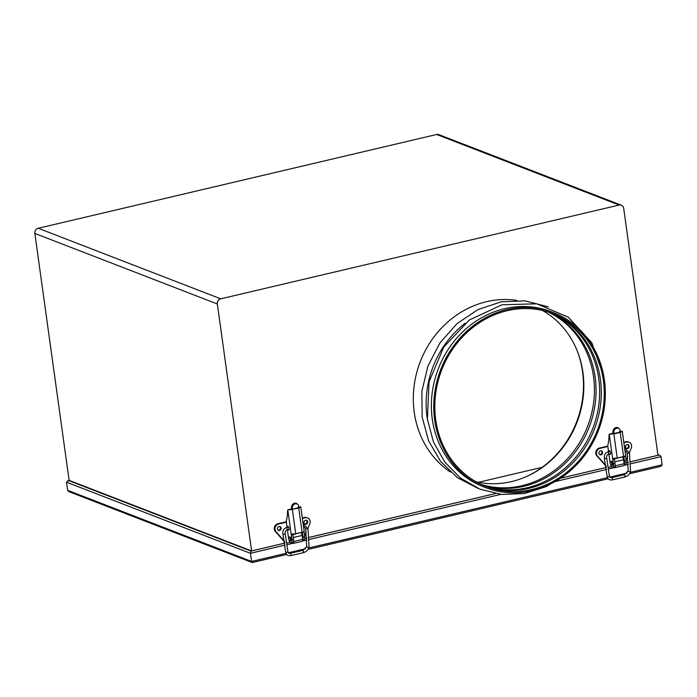 <?xml version="1.0" encoding="UTF-8"?>
<svg xmlns="http://www.w3.org/2000/svg" width="697" height="697" viewBox="0 0 697 697"><rect width="100%" height="100%" fill="white"/><g stroke="black" fill="none" stroke-linecap="round" stroke-linejoin="round"><path stroke-width="1.05" d="M67.635 490.322L251.556 561.442L252.593 562.418L252.131 562.496L68.837 491.62L67.635 490.322L66.503 482.176L68.428 480.494L251.025 551.1L250.423 553.296L66.503 482.176M629.53 473.742L660.739 466.398L662.15 464.794L661.017 456.648L630.776 463.766M285.901 553.357L251.556 561.442L250.423 553.296L285.178 545.115M69.108 480.285L67.914 480.564L69.108 480.338M630.672 461.745L658.648 455.158L659.806 455.341L661.017 456.648M604.421 380.126A93.851 84.537 -68.9 0 1 571.888 469.395A93.851 84.537 -68.9 0 1 485.696 487.639A93.851 84.537 -68.9 0 1 434.667 420.082A93.851 84.537 -68.9 0 1 467.199 330.814A93.851 84.537 -68.9 0 1 553.392 312.57A93.851 84.537 -68.9 0 1 604.421 380.126M485.696 487.639L483.317 486.715A93.851 84.537 -68.9 0 1 432.288 419.167A93.851 84.537 -68.9 0 1 464.829 329.899A93.851 84.537 -68.9 0 1 551.013 311.655L553.392 312.57M427.549 420.239A93.851 84.537 -68.9 0 1 427.061 417.137A93.851 84.537 -68.9 0 1 465.021 323.312M450.532 472.104A93.851 84.537 -68.9 0 1 414.236 412.18A93.851 84.537 -68.9 0 1 516.93 300.407A93.851 84.537 111.1 0 0 414.236 412.18A93.851 84.537 111.1 0 0 450.532 472.104M542.466 310.461A92.675 83.474 -68.9 0 1 582.927 372.468A92.675 83.474 -68.9 0 1 476.19 481.845M547.973 311.934A92.675 83.474 -68.9 0 1 593.513 376.563A92.675 83.474 -68.9 0 1 481.261 484.467M548.818 312.195A92.675 83.474 -68.9 0 1 595.16 377.199A92.675 83.474 -68.9 0 1 482.063 484.833M550.639 312.814A92.675 83.474 -68.9 0 1 598.74 378.584A92.675 83.474 -68.9 0 1 483.823 485.609M551.475 313.101A92.675 83.474 -68.9 0 1 600.387 379.22A92.675 83.474 -68.9 0 1 568.891 466.79A92.675 83.474 -68.9 0 1 484.642 485.948M435.73 419.829A92.675 83.474 -68.9 0 1 467.861 331.676A92.675 83.474 -68.9 0 1 552.974 313.667A92.675 83.474 -68.9 0 1 603.367 380.37A92.675 83.474 -68.9 0 1 571.235 468.523A92.675 83.474 -68.9 0 1 486.123 486.541A92.675 83.474 -68.9 0 1 435.73 419.829M478.447 482.315L542.205 467.312M528.256 475.72A93.851 84.537 111.1 0 0 582.561 371.675A93.851 84.537 111.1 0 0 576.863 350.016M436.653 134.486A4.382 3.947 -68.9 0 1 438.822 134.626L621.315 205.188A4.382 3.947 111.1 0 0 619.145 205.049L436.653 134.486L38.23 228.267A4.382 3.947 -68.9 0 0 34.85 233.425L69.116 480.364L251.608 550.935L217.342 303.997L34.85 233.425M217.342 303.997A4.382 3.947 111.1 0 1 220.722 298.83L619.145 205.049M621.315 205.188A4.382 3.947 111.1 0 1 623.702 208.351L657.968 455.289L630.663 461.71M628.354 462.259L626.176 462.773M606.373 467.434L560.972 478.116M495.332 493.572L309.189 537.378M306.872 537.927L304.702 538.441M284.899 543.102L251.608 550.935M289.786 541.099A2.056 0.758 -103.2 0 0 289.978 541.116A2.056 0.758 -103.2 0 0 290.3 539.19A2.056 0.758 -103.2 0 0 289.229 537.134A2.056 0.758 -103.2 0 0 289.037 537.117A2.056 0.758 -103.2 0 0 288.715 539.042A2.056 0.758 -103.2 0 0 289.786 541.099M290.527 540.916A2.056 0.758 -103.2 0 0 290.719 540.942A2.056 0.758 -103.2 0 0 291.041 539.016A2.056 0.758 -103.2 0 0 289.978 536.96A2.056 0.758 -103.2 0 0 289.778 536.943A2.056 0.758 -103.2 0 0 289.612 537.047M305.582 520.276A2.056 1.847 111.1 0 0 305.112 524.17A2.056 1.847 111.1 0 0 307.717 522.375A2.056 1.847 111.1 0 0 305.582 520.276M304.772 523.987A2.056 1.847 111.1 0 0 306.218 520.241M279 526.531A2.056 1.847 111.1 0 0 278.539 530.426A2.056 1.847 111.1 0 0 281.135 528.631A2.056 1.847 111.1 0 0 279 526.531M278.19 530.243A2.056 1.847 111.1 0 0 279.645 526.496M293.82 541.473L302.681 539.382L302.132 535.427L293.271 537.509L293.82 541.473A2.344 0.871 -103.2 0 1 293.402 543.39A2.344 0.871 -103.2 0 1 293.184 543.364L291.738 542.806M290.884 509.263L287.8 509.951A2.344 0.871 -103.2 0 0 287.573 510.936A36.366 13.443 -103.2 0 1 286.38 520.79A2.344 0.871 -103.2 0 0 286.354 522.184L278.643 523.987A4.696 4.226 111.1 0 0 275.237 527.254A4.696 4.226 111.1 0 0 276.09 531.855L284.603 541.351M287.26 542.989L290.091 542.318M304.58 536.098L306.244 532.159M307.908 528.239L309.738 523.935A4.696 4.226 111.1 0 0 307.543 517.88A4.696 4.226 111.1 0 0 305.225 517.732L302.385 518.394M307.543 517.88L306.837 517.601A4.696 4.226 111.1 0 0 304.511 517.453L302.324 517.967M286.31 521.739L277.937 523.708A4.696 4.226 111.1 0 0 274.522 526.976A4.696 4.226 111.1 0 0 275.376 531.576L284.716 542.005M302.681 539.382A2.344 0.871 76.8 0 1 302.271 541.299L293.402 543.39M293.603 533.641L292.879 534.686L300.424 532.621M300.869 532.796A2.344 0.871 76.8 0 1 302.132 535.427M287.521 527.22A1.873 0.697 76.8 0 1 287.887 526.409A1.873 0.697 76.8 0 1 288.061 526.427A1.873 0.697 76.8 0 1 289.037 528.3A1.873 0.697 76.8 0 1 288.741 530.06A1.873 0.697 76.8 0 1 288.567 530.042A1.873 0.697 76.8 0 1 288.053 529.502M288.846 539.574A4.104 1.516 -103.2 0 0 290.797 542.902A4.104 1.516 -103.2 0 0 291.189 542.937A4.104 1.516 -103.2 0 0 291.912 539.583L287.8 509.951L288.471 509.751A3.52 0.802 -7.9 0 0 291.215 509.62L290.588 509.376L291.581 508.035L292.331 509.202A1.76 0.653 -103.2 0 0 292.392 509.594L295.737 533.728L302.106 532.229L298.752 508.096A1.76 0.653 76.8 0 1 298.717 507.721L292.357 509.219L298.752 508.096M295.737 533.728A3.52 0.802 172.1 0 1 291.79 534.068L291.285 535.061L292.879 534.686L293.507 539.208A4.104 1.516 76.8 0 1 292.784 542.562L291.189 542.937M292.209 508.27L291.215 509.62M288.706 538.999A4.104 1.516 -103.2 0 1 288.584 538.293L287.391 529.659M287.068 527.324L286.354 522.184M302.733 540.027A4.104 1.516 -103.2 0 0 303.056 536.96L304.641 536.585L304.153 531.158A3.52 0.802 172.1 0 1 304.162 531.192A3.52 0.802 172.1 0 1 302.106 532.229M298.116 507.041L299.71 507.625A3.52 0.802 -7.9 0 0 300.79 506.867A3.52 0.802 -7.9 0 0 300.782 506.85L298.943 507.329M300.782 506.85L304.162 531.192M298.569 506.771L299.187 507.608M304.641 536.585A4.104 1.516 76.8 0 1 303.927 539.94L302.733 540.219M302.385 532.159L303.056 536.96M292.357 509.219L292.296 507.808L291.546 507.163A3.52 2.91 -49 0 1 294.587 503.225A3.52 2.91 -49 0 1 297.035 503.757L297.785 504.41A3.52 2.91 131 0 0 295.336 503.879A3.52 2.91 131 0 0 292.296 507.808M291.581 508.035L291.546 507.163M297.785 504.41A3.52 2.91 131 0 1 298.656 506.31L298.717 507.721M611.26 465.43A2.056 0.758 -103.2 0 0 611.452 465.448A2.056 0.758 -103.2 0 0 611.774 463.522A2.056 0.758 -103.2 0 0 610.711 461.466A2.056 0.758 -103.2 0 0 610.511 461.449A2.056 0.758 -103.2 0 0 610.189 463.374A2.056 0.758 -103.2 0 0 611.26 465.43M612.001 465.248A2.056 0.758 -103.2 0 0 612.201 465.274A2.056 0.758 -103.2 0 0 612.515 463.348A2.056 0.758 -103.2 0 0 611.452 461.292A2.056 0.758 -103.2 0 0 611.26 461.275A2.056 0.758 -103.2 0 0 611.086 461.379M627.056 444.608A2.056 1.847 111.1 0 0 626.594 448.502A2.056 1.847 111.1 0 0 629.191 446.707A2.056 1.847 111.1 0 0 627.056 444.608M626.246 448.319A2.056 1.847 111.1 0 0 627.701 444.573M600.474 450.863A2.056 1.847 111.1 0 0 600.012 454.758A2.056 1.847 111.1 0 0 602.609 452.963A2.056 1.847 111.1 0 0 600.474 450.863M599.673 454.575A2.056 1.847 111.1 0 0 601.119 450.828M615.294 465.805L624.155 463.714L623.606 459.759L614.745 461.841L615.294 465.805A2.344 0.871 -103.2 0 1 614.885 467.722A2.344 0.871 -103.2 0 1 614.658 467.696L613.212 467.138M612.358 433.595L609.274 434.283A2.344 0.871 -103.2 0 0 609.047 435.268A36.366 13.443 -103.2 0 1 607.854 445.122A2.344 0.871 -103.2 0 0 607.828 446.516L600.126 448.319A4.696 4.226 111.1 0 0 596.71 451.586A4.696 4.226 111.1 0 0 597.564 456.187L606.076 465.683M608.734 467.321L611.574 466.65M626.054 460.429L627.718 456.491M629.382 452.571L631.212 448.267A4.696 4.226 111.1 0 0 629.025 442.212A4.696 4.226 111.1 0 0 626.699 442.064L623.867 442.726M629.025 442.212L628.311 441.933A4.696 4.226 111.1 0 0 625.993 441.785L623.806 442.299M607.784 446.071L599.411 448.04A4.696 4.226 111.1 0 0 595.996 451.308A4.696 4.226 111.1 0 0 596.859 455.908L606.198 466.337M624.155 463.714A2.344 0.871 76.8 0 1 623.745 465.631L614.885 467.722M615.076 457.973L614.353 459.018L621.907 456.953M622.343 457.127A2.344 0.871 76.8 0 1 623.606 459.759M608.995 451.551A1.873 0.697 76.8 0 1 609.361 450.741A1.873 0.697 76.8 0 1 609.544 450.759A1.873 0.697 76.8 0 1 610.511 452.632A1.873 0.697 76.8 0 1 610.223 454.392A1.873 0.697 76.8 0 1 610.041 454.374A1.873 0.697 76.8 0 1 609.535 453.834M610.319 463.906A4.104 1.516 -103.2 0 0 612.28 467.234A4.104 1.516 -103.2 0 0 612.663 467.269A4.104 1.516 -103.2 0 0 613.386 463.914L609.274 434.283L609.945 434.083A3.52 0.802 -7.9 0 0 612.698 433.952L612.071 433.708L613.055 432.367L613.682 432.602L617.211 458.06L623.58 456.561L620.234 432.428A1.76 0.653 76.8 0 1 620.199 432.053L613.83 433.551A1.76 0.653 -103.2 0 0 613.865 433.926L620.234 432.428M617.211 458.06A3.52 0.802 172.1 0 1 613.264 458.399L612.759 459.393L614.353 459.018L614.981 463.54A4.104 1.516 76.8 0 1 614.257 466.894L612.663 467.269M613.682 432.602L612.698 433.952M610.189 463.331A4.104 1.516 -103.2 0 1 610.067 462.625L608.864 453.991M608.542 451.656L607.828 446.516M624.207 464.359A4.104 1.516 -103.2 0 0 624.529 461.292L626.124 460.917L625.627 455.489A3.52 0.802 172.1 0 1 625.636 455.524A3.52 0.802 172.1 0 1 623.58 456.561M619.589 431.373L621.184 431.957A3.52 0.802 -7.9 0 0 622.264 431.199A3.52 0.802 -7.9 0 0 622.264 431.182L620.417 431.661M622.264 431.182L625.636 455.524M620.051 431.103L620.67 431.94M626.124 460.917A4.104 1.516 76.8 0 1 625.401 464.272L624.207 464.55M623.867 456.491L624.529 461.292M613.83 433.551L613.769 432.14L613.02 431.495A3.52 2.91 -49 0 1 616.07 427.557A3.52 2.91 -49 0 1 618.518 428.089L619.258 428.742A3.52 2.91 131 0 0 616.81 428.211A3.52 2.91 131 0 0 613.769 432.14M613.055 432.367L613.02 431.495M619.258 428.742A3.52 2.91 131 0 1 620.138 430.641L620.199 432.053M628.441 464.315L624.042 465.352M614.44 467.609L608.951 468.907M606.651 469.447L556.067 481.348M500.812 494.356L309.302 539.434M306.968 539.983L302.568 541.02M292.958 543.277L287.478 544.575M288.297 552.791L305.635 548.713M308.78 547.973L607.375 477.689M609.77 477.123L627.108 473.045M630.254 472.305L662.15 464.794M251.025 551.1L284.907 543.129M304.702 538.467L306.88 537.953M309.189 537.413L495.401 493.581M560.902 478.159L606.381 467.46M626.176 462.799L628.354 462.285M658.648 455.158L657.907 454.871M220.722 298.83L38.23 228.267M305.225 517.732L304.511 517.453M278.643 523.987L277.937 523.708M276.09 531.855L275.376 531.576M291.912 539.583L293.507 539.208M304.014 532.064L302.428 532.438M303.117 552.442L303.665 551.78L302.916 550.36L306.724 546.518A1.176 0.671 -173.6 0 0 306.837 546.857A1.176 0.671 -173.6 0 0 308.37 547.302A1.176 0.671 -173.6 0 0 309.059 546.779L307.996 528.605L305.695 529.067L306.724 546.518M308.945 546.439A1.176 0.671 -173.6 0 1 309.059 546.779C308.449 549.733 306.584 551.684 303.448 552.643L291.215 555.518L290.675 553.235C289.046 553.374 288.227 553.191 288.209 552.695L287.905 551.649A1.176 0.714 0.9 0 1 287.242 552.277A1.176 0.714 0.9 0 1 285.665 551.919A1.176 0.714 0.9 0 1 285.552 551.606L286.345 554.115C287.19 555.396 288.811 555.866 291.215 555.518L290.884 555.326M307.917 528.64L303.151 523.891M288.575 526.967L286.894 527.368L287.269 529.685C285.387 530.67 284.716 532.055 285.247 533.867L283.723 534.303M286.894 527.368L286.606 527.437C283.522 528.718 282.32 531.07 282.991 534.512L285.247 533.867L287.905 551.649M626.699 442.064L625.993 441.785M600.126 448.319L599.411 448.04M597.564 456.187L596.859 455.908M613.386 463.914L614.981 463.54M625.497 456.396L623.902 456.77M624.599 476.774L625.148 476.112L624.39 474.692L628.206 470.85A1.176 0.671 -173.6 0 0 628.311 471.189A1.176 0.671 -173.6 0 0 629.844 471.634A1.176 0.671 -173.6 0 0 630.532 471.111L629.469 452.937L627.169 453.398L628.206 470.85M630.428 470.771A1.176 0.671 -173.6 0 1 630.532 471.111C629.931 474.065 628.058 476.016 624.93 476.975L612.689 479.85L612.149 477.567C610.52 477.706 609.701 477.523 609.683 477.027L609.378 475.981A1.176 0.714 0.9 0 1 608.716 476.609A1.176 0.714 0.9 0 1 607.139 476.251A1.176 0.714 0.9 0 1 607.035 475.938L607.819 478.447C608.664 479.728 610.293 480.198 612.689 479.85L612.358 479.658M629.391 452.972L624.625 448.223M610.049 451.299L608.368 451.7L608.751 454.017C606.86 455.002 606.19 456.387 606.721 458.19L605.196 458.635M608.368 451.7L608.08 451.769C605.005 453.05 603.794 455.402 604.465 458.844L606.721 458.19L609.378 475.981M252.384 562.514L286.641 554.455M308.048 549.41L608.115 478.787M657.872 454.592L659.806 455.341M603.942 377.033L591.901 342.924L568.308 317.196L536.725 303.805L501.988 304.789L469.377 319.967L443.806 346.984L429.064 381.764L427.383 419.097L433.464 441.985L444.799 462.128L460.7 478.238L480.128 489.25L501.84 494.461L524.423 493.537L546.431 486.55L566.461 473.951M548.225 306.854L525.277 300.869L501.274 301.81L477.959 309.59L457.023 323.635L439.946 342.915L427.941 366.038L421.859 391.365L422.155 417.076L428.568 440.774L440.617 461.466L457.493 477.715L478.029 488.388M289.978 541.116L290.719 540.942M289.037 537.117L289.778 536.943M299.057 507.181L300.712 506.797M289.752 509.376L288.096 509.76M289.107 529.25L287.425 529.65M282.991 534.512L285.552 551.606M305.695 529.067L304.789 527.272L303.5 526.392M302.916 550.36L290.675 553.235M611.452 465.448L612.201 465.274M610.511 461.449L611.26 461.275M620.53 431.513L622.186 431.129M611.225 433.708L609.57 434.092M610.589 453.581L608.908 453.982M604.465 458.844L607.035 475.938M627.169 453.398L626.263 451.604L624.974 450.724M624.39 474.692L612.149 477.567"/></g></svg>
